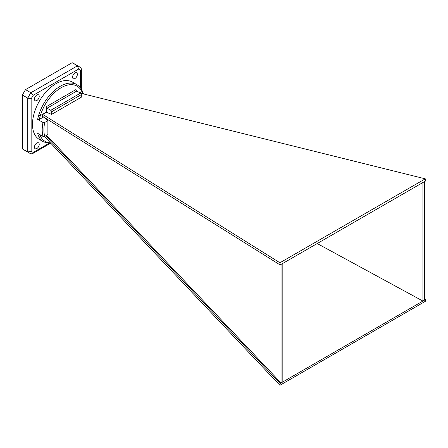 <?xml version="1.0" encoding="UTF-8"?>
<svg xmlns="http://www.w3.org/2000/svg" width="448" height="448" viewBox="0 0 448 448"><rect width="100%" height="100%" fill="white"/><g stroke="black" fill="none" stroke-linecap="round" stroke-linejoin="round"><path stroke-width="0.67" d="M51.615 111.77L51.615 114.374L81.323 97.222L81.323 94.623L51.615 111.77A1.198 0.689 -120 0 0 50.764 110.309L80.478 93.156L76.81 91.039L47.102 108.192L50.764 110.309M280.129 264.947L279.91 262.769L425.275 178.842L425.6 180.964L280.129 264.947L42.599 116.374L42.599 114.33L40.326 115.646A31.909 18.424 120 0 0 39.368 119.375L43.562 117.018L47.88 120.646L44.727 122.466A31.909 18.424 120 0 0 44.727 136.388L43.002 136.405A33.102 19.113 -60 0 1 43.002 122.483L37.643 119.392A33.102 19.113 -60 0 1 38.696 115.226A33.102 19.113 -60 0 1 76.815 84.622L72.442 82.102A33.102 19.113 120 0 0 55.888 83.737A33.102 19.113 120 0 0 34.266 112.913A33.102 19.113 120 0 0 39.34 139.44L43.708 141.96A33.102 19.113 -60 0 1 38.696 136.259A33.102 19.113 -60 0 1 37.643 133.308L43.002 136.405M47.88 120.646L47.88 134.562L44.727 136.388M46.614 135.296L281.047 382.956L425.6 299.505L424.682 299.001M317.218 243.538L422.906 301.056L422.906 182.521M44.414 136.517L279.91 385.297L280.129 383.488L45.696 135.828M280.129 383.488L281.047 382.956L281.047 264.421M41.238 135.386L40.326 135.918L41.238 135.386M79.878 92.809L81.894 91.644L79.878 92.809M36.826 143.007A3.388 1.96 120 0 0 34.614 145.998A3.388 1.96 120 0 0 35.129 148.714A3.388 1.96 120 0 0 38.522 146.754A3.388 1.96 120 0 0 38.522 142.839A3.388 1.96 120 0 0 36.826 143.007M36.826 95.004A3.388 1.96 120 0 0 34.614 97.994A3.388 1.96 120 0 0 35.129 100.71A3.388 1.96 120 0 0 38.522 98.756A3.388 1.96 120 0 0 38.522 94.836A3.388 1.96 120 0 0 36.826 95.004M74.956 72.99A3.388 1.96 120 0 0 72.738 75.981A3.388 1.96 120 0 0 73.259 78.697A3.388 1.96 120 0 0 76.653 76.737A3.388 1.96 120 0 0 76.653 72.822A3.388 1.96 120 0 0 74.956 72.99M25.525 89.628L30.878 92.725L33.219 95.278A47.46 27.401 120 0 0 31.142 98.879L27.759 98.129A49.857 28.784 -60 0 1 30.878 92.725L77.515 65.8L72.156 62.703L25.525 89.628A49.857 28.784 120 0 0 22.4 95.038L22.4 148.887A49.857 28.784 120 0 0 23.912 149.873L29.271 152.97A49.857 28.784 -60 0 1 27.759 151.984L22.4 148.887M80.78 67.693L79.128 66.618A49.857 28.784 -60 0 1 80.64 67.603L81.34 68.796L80.64 70.302A47.46 27.401 120 0 0 78.562 69.104L77.515 65.8A49.857 28.784 -60 0 1 79.128 66.618L73.769 63.521A49.857 28.784 120 0 0 72.156 62.703M31.142 98.879L31.142 151.234L27.759 151.984L27.759 98.129L22.4 95.038M51.615 114.374L46.256 112.224L46.256 106.725L75.964 89.572A1.198 0.689 -120 0 0 76.81 91.039M46.256 112.224L40.326 115.646A31.909 18.424 120 0 1 61.107 87.73A31.909 18.424 120 0 1 81.894 91.644A31.909 18.424 120 0 1 82.69 93.727M83.149 93.43L84.398 94.147M279.91 262.769L42.599 114.33M425.275 178.842L80.528 93.19M279.91 385.297L425.275 301.37L425.6 299.505M282.828 263.39L282.828 381.931M424.682 181.49L424.682 300.031M43.002 122.483L44.727 122.466M39.368 119.375L37.643 119.392M80.478 93.156A1.198 0.689 60 0 1 81.323 94.623M47.102 108.192A1.198 0.689 60 0 1 46.256 106.725M31.142 151.234A47.46 27.401 120 0 0 33.219 152.432L32.267 153.793L30.878 153.787A49.857 28.784 -60 0 1 29.271 152.97L31.03 153.86M39.76 134.534A31.909 18.424 120 0 0 40.326 135.918A31.909 18.424 120 0 0 50.456 142.895M33.219 152.432L48.63 143.534M80.64 88.099L80.64 70.302M78.562 69.104L33.219 95.278M38.696 136.259L40.326 135.918M38.696 115.226L40.326 115.646M81.827 90.328L81.894 91.644M49.896 143.612L32.267 153.793M81.34 68.796L81.34 89.158M51.111 143.59L43.708 141.96M83.21 93.649L82.135 90.653C80.892 87.982 79.117 85.971 76.815 84.622"/></g></svg>
